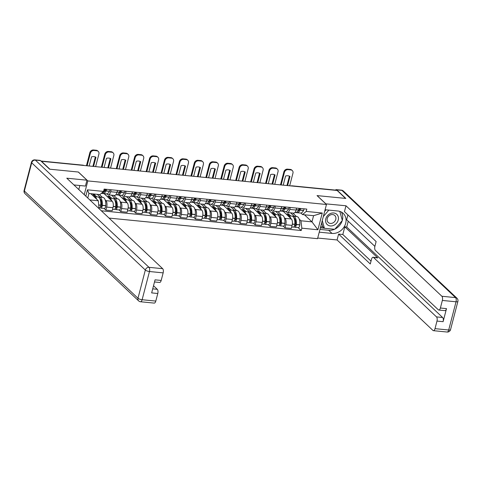 <?xml version="1.0" encoding="UTF-8"?>
<svg xmlns="http://www.w3.org/2000/svg" width="482" height="482" viewBox="0 0 482 482"><rect width="100%" height="100%" fill="white"/><g stroke="black" fill="none" stroke-linecap="round" stroke-linejoin="round"><path stroke-width="0.72" d="M109.046 218.081L317.548 238.674L326.459 204.488L87.826 180.919L78.403 172.032L49.893 169.212L41.482 161.283L337.141 190.48L345.552 198.415L317.036 195.596L326.459 204.488M292.327 186.058L292.231 185.962A2.157 0.976 95.6 0 0 291.923 185.811L335.267 190.089A2.157 0.976 95.6 0 1 335.574 190.239L292.231 185.962A2.157 1.814 133.3 0 0 291.664 185.992M105.209 199.994L105.913 200.663A4.959 2.241 95.6 0 1 106.661 207.079L105.871 210.122L112.186 210.742L112.975 207.706A4.959 2.241 -84.4 0 0 112.228 201.283L104.148 193.662M99.425 194.535L102.437 197.379M108.233 194.83L114.547 195.451A4.959 2.241 -84.4 0 0 116.975 192.354L110.661 191.728A4.959 2.241 95.6 0 1 108.233 194.83A4.959 2.241 95.6 0 1 107.522 194.481L106.877 193.872M110.661 191.728L111.173 189.769M104.1 208.447L105.871 210.122M116.975 192.354L117.488 190.39M120.132 201.47L120.837 202.133A4.959 2.241 95.6 0 1 121.591 208.555L120.795 211.592L127.109 212.219L127.905 209.176A4.959 2.241 -84.4 0 0 127.158 202.759L119.078 195.138M113.668 195.367L117.361 198.849M126.097 191.24L125.585 193.204A4.959 2.241 95.6 0 1 123.157 196.301A4.959 2.241 95.6 0 1 122.452 195.957L121.801 195.343M119.024 209.923L120.795 211.592M123.157 196.301L129.471 196.927A4.959 2.241 -84.4 0 0 131.899 193.83L132.411 191.866M135.062 202.946L135.767 203.609A4.959 2.241 95.6 0 1 136.514 210.025L135.725 213.068L142.039 213.695L142.829 210.652A4.959 2.241 -84.4 0 0 142.082 204.235L134.002 196.608M128.592 196.843L132.285 200.325M141.027 192.716L140.515 194.68A4.959 2.241 95.6 0 1 138.081 197.777A4.959 2.241 95.6 0 1 137.376 197.427L136.725 196.819M133.948 211.393L135.725 213.068M138.081 197.777L144.401 198.403A4.959 2.241 -84.4 0 0 146.829 195.3L147.341 193.342M149.986 204.416L150.691 205.085A4.959 2.241 95.6 0 1 151.444 211.502L150.649 214.544L156.963 215.165L157.759 212.128A4.959 2.241 -84.4 0 0 157.005 205.706L148.932 198.084M143.522 198.313L147.215 201.801M155.951 194.192L155.439 196.15A4.959 2.241 95.6 0 1 153.011 199.253A4.959 2.241 95.6 0 1 152.3 198.903L151.655 198.295M148.878 212.869L150.649 214.544M153.011 199.253L159.325 199.873A4.959 2.241 -84.4 0 0 161.753 196.777L162.265 194.812M164.916 205.892L165.621 206.555A4.959 2.241 95.6 0 1 166.368 212.978L165.579 216.014L171.893 216.641L172.683 213.598A4.959 2.241 -84.4 0 0 171.935 207.182L163.856 199.56M158.445 199.789L162.139 203.271M170.875 195.662L170.369 197.626A4.959 2.241 95.6 0 1 167.935 200.729A4.959 2.241 95.6 0 1 167.23 200.379L166.579 199.765M163.802 214.345L165.579 216.014M167.935 200.729L174.249 201.349A4.959 2.241 -84.4 0 0 176.683 198.253L177.195 196.288M179.84 207.368L180.545 208.031A4.959 2.241 95.6 0 1 181.292 214.448L180.503 217.49L186.817 218.117L187.612 215.074A4.959 2.241 -84.4 0 0 186.859 208.658L178.78 201.03M173.375 201.265L177.069 204.748M185.805 197.138L185.293 199.102A4.959 2.241 95.6 0 1 182.865 202.199A4.959 2.241 95.6 0 1 182.154 201.85L181.509 201.241M178.732 215.816L180.503 217.49M182.865 202.199L189.179 202.826A4.959 2.241 -84.4 0 0 191.607 199.723L192.119 197.765M194.764 208.839L195.475 209.507A4.959 2.241 95.6 0 1 196.222 215.924L195.427 218.967L201.747 219.587L202.536 216.551A4.959 2.241 -84.4 0 0 201.789 210.128L193.71 202.506M188.299 202.735L191.993 206.224M200.729 198.614L200.217 200.572A4.959 2.241 95.6 0 1 197.789 203.675A4.959 2.241 95.6 0 1 197.084 203.326L196.433 202.717M193.656 217.292L195.427 218.967M197.789 203.675L204.103 204.296A4.959 2.241 -84.4 0 0 206.537 201.199L207.043 199.235M209.694 210.315L210.399 210.977A4.959 2.241 95.6 0 1 211.146 217.4L210.357 220.437L216.671 221.063L217.46 218.021A4.959 2.241 -84.4 0 0 216.713 211.604L208.634 203.982M203.223 204.211L206.917 207.7M215.659 200.09L215.147 202.048A4.959 2.241 95.6 0 1 212.713 205.151A4.959 2.241 95.6 0 1 212.008 204.802L211.363 204.187M208.585 218.768L210.357 220.437M212.713 205.151L219.033 205.772A4.959 2.241 -84.4 0 0 221.461 202.675L221.973 200.711M224.618 211.791L225.323 212.454A4.959 2.241 95.6 0 1 226.076 218.87L225.281 221.913L231.595 222.539L232.39 219.497A4.959 2.241 -84.4 0 0 231.643 213.08L223.564 205.453M218.153 205.687L221.847 209.17M230.583 201.56L230.071 203.525A4.959 2.241 95.6 0 1 227.643 206.621A4.959 2.241 95.6 0 1 226.938 206.272L226.287 205.663M223.509 220.238L225.281 221.913M227.643 206.621L233.957 207.248A4.959 2.241 -84.4 0 0 236.385 204.145L236.897 202.187M239.548 213.261L240.253 213.93A4.959 2.241 95.6 0 1 241 220.346L240.211 223.389L246.525 224.01L247.314 220.973A4.959 2.241 -84.4 0 0 246.567 214.55L238.488 206.929M233.077 207.158L236.77 210.646M245.513 203.036L245.001 204.995A4.959 2.241 95.6 0 1 242.567 208.097A4.959 2.241 95.6 0 1 241.862 207.748L241.211 207.14M238.433 221.714L240.211 223.389M242.567 208.097L248.881 208.718A4.959 2.241 -84.4 0 0 251.315 205.621L251.827 203.657M254.472 214.737L255.177 215.4A4.959 2.241 95.6 0 1 255.924 221.822L255.135 224.859L261.449 225.486L262.244 222.443A4.959 2.241 -84.4 0 0 261.491 216.026L253.418 208.405M248.007 208.634L251.7 212.122M260.437 204.513L259.925 206.471A4.959 2.241 95.6 0 1 257.496 209.574A4.959 2.241 95.6 0 1 256.786 209.224L256.141 208.61M253.363 223.19L255.135 224.859M257.496 209.574L263.811 210.194A4.959 2.241 -84.4 0 0 266.239 207.097L266.751 205.133M269.402 216.213L270.107 216.876A4.959 2.241 95.6 0 1 270.854 223.299L270.059 226.335L276.379 226.962L277.168 223.919A4.959 2.241 -84.4 0 0 276.421 217.503L268.341 209.875M262.931 210.11L266.624 213.592M275.361 205.983L274.854 207.947A4.959 2.241 95.6 0 1 272.42 211.044A4.959 2.241 95.6 0 1 271.715 210.694L271.065 210.086M268.287 224.66L270.059 226.335M272.42 211.044L278.735 211.67A4.959 2.241 -84.4 0 0 281.169 208.567L281.675 206.609M284.326 217.683L285.031 218.352A4.959 2.241 95.6 0 1 285.778 224.769L284.989 227.811L291.303 228.432L292.092 225.395A4.959 2.241 -84.4 0 0 291.345 218.973L283.265 211.351M277.855 211.58L281.554 215.068M290.291 207.459L289.778 209.417A4.959 2.241 95.6 0 1 287.35 212.52A4.959 2.241 95.6 0 1 286.639 212.17L285.995 211.562M283.217 226.136L284.989 227.811M287.35 212.52L293.665 213.14A4.959 2.241 -84.4 0 0 296.093 210.044L296.605 208.079M89.803 199.928L98.316 200.765L90.815 193.686M85.814 196.162L87.465 189.83L103.54 191.414L99.925 194.589L88.923 193.499L87.754 197.988M304.473 214.791L311.974 221.871L313.583 215.689L302.582 214.604L306.197 211.429L306.805 209.092L104.148 189.077L103.54 191.414M306.197 211.429L322.271 213.02L317.909 229.763L301.834 228.179L300.973 220.78L311.974 221.871L317.909 229.763M101.298 210.773L301.226 230.523L301.834 228.179M98.316 200.765L99.051 208.652M99.178 208.164L98.455 208.091M84.242 194.674L87.826 180.919M292.785 213.056L296.478 216.545M299.25 219.159L300.973 220.78M302.582 214.604L300.919 213.032M298.141 227.612L301.226 230.523M87.465 189.83L88.923 193.499M313.583 215.689L322.271 213.02M105.871 189.245A1.319 0.596 95.6 0 1 105.666 189.914L105.612 190.029A6.79 3.067 95.6 0 1 103.702 192.065M102.184 193.288A8.188 3.699 -84.4 0 0 102.931 193.541A8.188 3.699 -84.4 0 0 105.998 190.986L106.058 190.872A2.723 1.229 -84.4 0 0 106.504 189.305M102.931 193.541L106.42 193.885A8.188 3.699 -84.4 0 0 109.492 191.33L109.547 191.215A2.723 1.229 -84.4 0 0 109.998 189.655M104.974 189.155A2.723 1.229 95.6 0 1 104.522 190.721L104.467 190.83A8.188 3.699 95.6 0 1 101.401 193.39L101.304 193.378M96.731 199.271A8.188 3.699 -84.4 0 0 94.352 196.578L97.84 196.927A8.188 3.699 95.6 0 1 100.744 205.121L100.732 205.272A2.723 1.229 95.6 0 1 99.232 207.965L99.153 207.959M94.352 196.578A8.188 3.699 -84.4 0 0 93.894 196.596M99.979 207.549L100.377 207.929A2.723 1.229 -84.4 0 0 100.762 208.116A2.723 1.229 -84.4 0 0 102.262 205.422L102.274 205.272A8.188 3.699 -84.4 0 0 99.37 197.078A8.188 3.699 -84.4 0 0 98.587 197.18M100.762 208.116L104.257 208.465A2.723 1.229 -84.4 0 0 105.757 205.772L105.769 205.615A8.188 3.699 -84.4 0 0 102.865 197.421L99.37 197.078M96.761 196.819L94.605 194.782L93.074 194.632L95.231 196.668M100.256 197.162L97.244 194.324M99.84 198.668A6.79 3.067 95.6 0 1 101.642 205.266L101.63 205.416A1.319 0.596 95.6 0 1 100.901 206.724A1.319 0.596 95.6 0 1 100.714 206.633L100.515 206.447M101.684 204.591L100.804 203.766M100.678 199.536L100.178 199.488M104.931 191.101A6.79 3.067 95.6 0 1 104.648 190.45M95.629 166.627L98.906 154.041A3.235 2.723 133.3 0 0 98.256 151.408A3.235 2.723 133.3 0 0 96.816 150.77L94.038 150.492A3.235 2.723 133.3 0 0 90.387 153.198L89.839 152.68L86.447 165.724M87.109 165.79L90.387 153.198M94.333 195.819L94.605 194.782M92.906 166.362L95.346 156.975M89.839 152.68A3.235 2.723 -46.7 0 1 93.49 149.974L94.038 150.492M96.816 150.77L96.267 150.251L93.49 149.974M96.267 150.251A3.235 2.723 -46.7 0 1 97.707 150.89L98.256 151.408M89.17 165.989L91.556 156.837A6.682 5.627 133.3 0 1 95.954 157.271L93.568 166.423M73.921 184.937L85.435 186.07L86.971 180.19L66.781 178.195L162.669 268.685A3.235 1.458 95.6 0 1 163.157 272.872L161.181 280.446A3.235 1.458 95.6 0 1 159.596 282.464L154.505 281.964M78.795 189.54L79.843 185.522M40.524 160.614L35.355 160.102A3.235 1.458 -84.4 0 0 34.897 159.879L40.06 160.386A3.235 1.458 95.6 0 1 40.524 160.614L49.604 169.188L78.307 172.02L86.971 180.19M152.71 288.863L157.295 289.314A3.235 1.458 95.6 0 1 157.783 293.502L155.807 301.075A3.235 1.458 95.6 0 1 154.222 303.1L140.539 301.75A3.235 1.458 -84.4 0 0 142.124 299.726L155.807 301.075M161.181 280.446L155.059 279.837L151.655 292.899L157.783 293.502M157.295 289.314L153.517 285.754M325.772 203.844L345.98 205.772L441.867 296.255L455.55 297.611L341.919 190.384L336.755 189.872L345.835 198.439L317.132 195.608L325.79 203.778M325.085 209.742L337.846 211.002A12.122 10.212 133.3 0 1 343.244 213.399A12.122 10.212 133.3 0 1 344.413 226.426A12.122 10.212 133.3 0 1 332.002 233.427L319.247 232.167M317.716 238.048L337.075 239.964L338.605 234.083L370.284 263.979L371.508 259.292A3.235 1.458 -84.4 0 1 373.092 257.268A3.235 1.458 -84.4 0 1 373.556 257.496L436.493 316.891L442.615 317.493A3.235 1.458 95.6 0 1 443.103 321.681L446.507 308.625A3.235 1.458 95.6 0 1 444.922 310.643L438.801 310.04A3.235 1.458 -84.4 0 0 440.385 308.016L442.356 300.443A3.235 1.458 -84.4 0 0 441.867 296.255M348.233 221.232L346.727 227.01L344.817 226.823L342.816 234.499L338.605 234.083M347.914 214.924L346.66 219.744L374.876 246.368M438.801 310.04A3.235 1.458 -84.4 0 1 438.337 309.812L375.4 250.423A3.235 1.458 -84.4 0 1 374.912 246.236L376.129 241.548L344.449 211.652L345.98 205.772M337.075 239.964L432.963 330.447A3.235 1.458 -84.4 0 0 433.42 330.676A3.235 1.458 -84.4 0 0 435.011 328.652L436.981 321.078A3.235 1.458 -84.4 0 0 436.493 316.891M336.755 189.872A3.235 1.458 -84.4 0 0 336.291 189.643A3.235 1.458 -84.4 0 0 335.412 190.131M344.817 226.823L377.761 257.912L373.556 257.496M346.727 227.01L442.615 317.493M342.816 234.499L371.032 261.123M373.092 257.268L377.304 257.683A3.235 1.458 95.6 0 1 377.761 257.912M319.964 229.42L328.67 230.282A12.122 10.212 133.3 0 0 334.526 229.269M334.93 229.083A12.122 10.212 133.3 0 0 342.208 220.642M342.298 220.328A12.122 10.212 133.3 0 0 341.364 212.05M320.379 227.823L324.356 228.221M342.238 220.105L339.822 211.405M320.651 226.781L323.091 227.022M325.79 218.852A7.007 5.898 133.3 0 0 330.321 225.944A7.007 5.898 133.3 0 0 338.231 220.081A7.007 5.898 133.3 0 0 333.701 212.984A7.007 5.898 133.3 0 0 325.79 218.852M327.254 218.575A4.796 4.037 133.3 0 0 328.218 222.479A4.796 4.037 133.3 0 0 332.526 223.094A4.796 4.037 133.3 0 0 335.767 219.412A4.796 4.037 133.3 0 0 334.803 215.502A4.796 4.037 133.3 0 0 330.495 214.894A4.796 4.037 133.3 0 0 327.254 218.575M339.81 211.399L342.341 220.485L334.749 229.293L324.416 228.275L322.729 226.679L321.669 222.871M324.639 211.453L326.037 209.833M324.416 228.275L322.271 220.557M323.314 216.551L328.863 210.116M120.801 190.721A1.319 0.596 95.6 0 1 120.596 191.39L120.536 191.499A6.79 3.067 95.6 0 1 118.626 193.541M117.108 194.764A8.188 3.699 -84.4 0 0 117.855 195.017A8.188 3.699 -84.4 0 0 120.928 192.457L120.982 192.348A2.723 1.229 -84.4 0 0 121.434 190.782M117.855 195.017L121.35 195.361A8.188 3.699 -84.4 0 0 124.416 192.8L124.477 192.692A2.723 1.229 -84.4 0 0 124.928 191.125M119.904 190.631A2.723 1.229 95.6 0 1 119.452 192.191L119.391 192.306A8.188 3.699 95.6 0 1 116.325 194.867L115.807 194.812M111.661 200.747A8.188 3.699 -84.4 0 0 109.275 198.054L112.77 198.397A8.188 3.699 95.6 0 1 115.674 206.591L115.662 206.748A2.723 1.229 95.6 0 1 114.162 209.441L112.565 209.284M109.275 198.054A8.188 3.699 -84.4 0 0 108.824 198.072M114.903 209.025L115.3 209.399A2.723 1.229 -84.4 0 0 115.692 209.592A2.723 1.229 -84.4 0 0 117.192 206.898L117.204 206.742A8.188 3.699 -84.4 0 0 114.3 198.548A8.188 3.699 -84.4 0 0 113.517 198.65M115.692 209.592L119.187 209.935A2.723 1.229 -84.4 0 0 120.681 207.242L120.699 207.091A8.188 3.699 -84.4 0 0 117.789 198.897L114.3 198.548M111.691 198.295L109.528 196.252L107.998 196.102L110.161 198.138M115.18 198.638L111.487 195.15M114.764 200.144A6.79 3.067 95.6 0 1 116.572 206.736L116.554 206.892A1.319 0.596 95.6 0 1 115.831 208.2A1.319 0.596 95.6 0 1 115.638 208.103L115.445 207.917M116.608 206.067L115.728 205.242M115.602 201.012L115.108 200.958M119.861 192.577A6.79 3.067 95.6 0 1 119.572 191.92M110.553 168.104L113.83 155.517A3.235 2.723 133.3 0 0 113.18 152.878A3.235 2.723 133.3 0 0 111.74 152.24L108.968 151.969A3.235 2.723 133.3 0 0 105.317 154.674L104.769 154.156L101.371 167.194M102.039 167.26L105.317 154.674M109.263 197.295L109.528 196.252M107.829 167.832L110.276 158.445M104.769 154.156A3.235 2.723 -46.7 0 1 108.414 151.45L108.968 151.969M111.74 152.24L111.191 151.722L108.414 151.45M111.191 151.722A3.235 2.723 -46.7 0 1 112.631 152.36L113.18 152.878M104.094 167.465L106.48 158.307A6.682 5.627 133.3 0 1 110.878 158.741L108.498 167.899M135.725 192.191A1.319 0.596 95.6 0 1 135.52 192.86L135.466 192.975A6.79 3.067 95.6 0 1 133.55 195.017M132.032 196.234A8.188 3.699 -84.4 0 0 132.779 196.487A8.188 3.699 -84.4 0 0 135.852 193.933L135.906 193.818A2.723 1.229 -84.4 0 0 136.358 192.258M132.779 196.487L136.273 196.837A8.188 3.699 -84.4 0 0 139.346 194.276L139.4 194.168A2.723 1.229 -84.4 0 0 139.852 192.601M134.827 192.107A2.723 1.229 95.6 0 1 134.376 193.668L134.321 193.782A8.188 3.699 95.6 0 1 131.249 196.337L130.73 196.288M126.585 202.223A8.188 3.699 -84.4 0 0 124.199 199.53L127.694 199.873A8.188 3.699 95.6 0 1 130.598 208.067L130.586 208.224A2.723 1.229 95.6 0 1 129.086 210.917L127.495 210.755M124.199 199.53A8.188 3.699 -84.4 0 0 123.747 199.542M129.833 210.501L130.23 210.875A2.723 1.229 -84.4 0 0 130.616 211.068A2.723 1.229 -84.4 0 0 132.116 208.375L132.128 208.218A8.188 3.699 -84.4 0 0 129.224 200.024A8.188 3.699 -84.4 0 0 128.441 200.126M130.616 211.068L134.11 211.411A2.723 1.229 -84.4 0 0 135.611 208.718L135.623 208.561A8.188 3.699 -84.4 0 0 132.719 200.367L129.224 200.024M126.615 199.765L124.458 197.728L122.928 197.578L125.085 199.614M130.11 200.108L126.417 196.626M129.694 201.621A6.79 3.067 95.6 0 1 131.496 208.212L131.484 208.363A1.319 0.596 95.6 0 1 130.755 209.67A1.319 0.596 95.6 0 1 130.568 209.58L130.369 209.393M131.532 207.543L130.658 206.712M130.532 202.482L130.032 202.434M134.785 194.053A6.79 3.067 95.6 0 1 134.502 193.396M125.477 169.58L128.76 156.987A3.235 2.723 133.3 0 0 128.11 154.354A3.235 2.723 133.3 0 0 126.67 153.716L123.892 153.445A3.235 2.723 133.3 0 0 120.241 156.15L119.693 155.632L116.295 168.67M116.963 168.736L120.241 156.15M124.187 198.765L124.458 197.728M122.753 169.309L125.2 159.922M119.693 155.632A3.235 2.723 -46.7 0 1 123.344 152.921L123.892 153.445M126.67 153.716L126.115 153.198L123.344 152.921M126.115 153.198A3.235 2.723 -46.7 0 1 127.555 153.836L128.11 154.354M119.024 168.941L121.404 159.783A6.682 5.627 133.3 0 1 125.808 160.217L123.422 169.375M150.655 193.668A1.319 0.596 95.6 0 1 150.45 194.336L150.39 194.451A6.79 3.067 95.6 0 1 148.48 196.487M146.962 197.71A8.188 3.699 -84.4 0 0 147.709 197.963A8.188 3.699 -84.4 0 0 150.776 195.409L150.836 195.294A2.723 1.229 -84.4 0 0 151.288 193.728M147.709 197.963L151.203 198.307A8.188 3.699 -84.4 0 0 154.27 195.752L154.324 195.638A2.723 1.229 -84.4 0 0 154.776 194.077M149.757 193.577A2.723 1.229 95.6 0 1 149.306 195.144L149.245 195.252A8.188 3.699 95.6 0 1 146.179 197.813L145.66 197.759M141.509 203.693A8.188 3.699 -84.4 0 0 139.129 201L142.618 201.349A8.188 3.699 95.6 0 1 145.528 209.543L145.516 209.694A2.723 1.229 95.6 0 1 144.016 212.387L142.419 212.231M139.129 201A8.188 3.699 -84.4 0 0 138.677 201.018M144.757 211.972L145.154 212.351A2.723 1.229 -84.4 0 0 145.546 212.538A2.723 1.229 -84.4 0 0 147.046 209.845L147.058 209.694A8.188 3.699 -84.4 0 0 144.154 201.5A8.188 3.699 -84.4 0 0 143.371 201.603M145.546 212.538L149.034 212.887A2.723 1.229 -84.4 0 0 150.535 210.194L150.547 210.038A8.188 3.699 -84.4 0 0 147.643 201.844L144.154 201.5M141.539 201.241L139.382 199.205L137.852 199.054L140.009 201.09M145.034 201.584L141.34 198.102M144.618 203.097A6.79 3.067 95.6 0 1 146.42 209.688L146.407 209.839A1.319 0.596 95.6 0 1 145.685 211.146A1.319 0.596 95.6 0 1 145.492 211.056L145.299 210.869M146.462 209.013L145.582 208.188M145.456 203.958L144.962 203.91M149.715 195.523A6.79 3.067 95.6 0 1 149.426 194.873M140.407 171.05L143.684 158.464A3.235 2.723 133.3 0 0 143.034 155.831A3.235 2.723 133.3 0 0 141.594 155.192L138.816 154.915A3.235 2.723 133.3 0 0 135.171 157.62L134.623 157.102L131.225 170.146M131.893 170.212L135.171 157.62M139.111 200.241L139.382 199.205M137.683 170.785L140.129 161.398M134.623 157.102A3.235 2.723 -46.7 0 1 138.268 154.397L138.816 154.915M141.594 155.192L141.045 154.674L138.268 154.397M141.045 154.674A3.235 2.723 -46.7 0 1 142.485 155.312L143.034 155.831M133.948 170.411L136.334 161.259A6.682 5.627 133.3 0 1 140.732 161.693L138.346 170.851M165.579 195.144A1.319 0.596 95.6 0 1 165.374 195.812L165.32 195.921A6.79 3.067 95.6 0 1 163.404 197.963M161.886 199.187A8.188 3.699 -84.4 0 0 162.633 199.44A8.188 3.699 -84.4 0 0 165.706 196.879L165.76 196.77A2.723 1.229 -84.4 0 0 166.212 195.204M162.633 199.44L166.127 199.783A8.188 3.699 -84.4 0 0 169.194 197.222L169.254 197.114A2.723 1.229 -84.4 0 0 169.706 195.547M164.681 195.053A2.723 1.229 95.6 0 1 164.229 196.62L164.175 196.728A8.188 3.699 95.6 0 1 161.102 199.289L160.584 199.235M156.439 205.169A8.188 3.699 -84.4 0 0 154.053 202.476L157.548 202.82A8.188 3.699 95.6 0 1 160.452 211.014L160.44 211.17A2.723 1.229 95.6 0 1 158.94 213.863L157.343 213.707M154.053 202.476A8.188 3.699 -84.4 0 0 153.601 202.494M159.687 213.448L160.084 213.821A2.723 1.229 -84.4 0 0 160.47 214.014A2.723 1.229 -84.4 0 0 161.97 211.321L161.982 211.17A8.188 3.699 -84.4 0 0 159.078 202.97A8.188 3.699 -84.4 0 0 158.295 203.073M160.47 214.014L163.964 214.357A2.723 1.229 -84.4 0 0 165.465 211.664L165.477 211.514A8.188 3.699 -84.4 0 0 162.573 203.32L159.078 202.97M156.469 202.717L154.312 200.681L152.782 200.524L154.939 202.561M159.964 203.061L156.264 199.572M159.548 204.567A6.79 3.067 95.6 0 1 161.35 211.158L161.337 211.315A1.319 0.596 95.6 0 1 160.608 212.622A1.319 0.596 95.6 0 1 160.422 212.526L160.223 212.339M161.386 210.489L160.512 209.664M160.386 205.434L159.885 205.38M164.639 196.999A6.79 3.067 95.6 0 1 164.356 196.343M155.331 172.526L158.614 159.94A3.235 2.723 133.3 0 0 157.957 157.301A3.235 2.723 133.3 0 0 156.517 156.662L153.746 156.391A3.235 2.723 133.3 0 0 150.095 159.096L149.547 158.578L146.148 171.616M146.817 171.682L150.095 159.096M154.041 201.717L154.312 200.681M152.607 172.255L155.053 162.868M149.547 158.578A3.235 2.723 -46.7 0 1 153.198 155.873L153.746 156.391M156.517 156.662L155.969 156.144L153.198 155.873M155.969 156.144A3.235 2.723 -46.7 0 1 157.409 156.783L157.957 157.301M148.872 171.887L151.258 162.729A6.682 5.627 133.3 0 1 155.662 163.163L153.276 172.321M180.509 196.614A1.319 0.596 95.6 0 1 180.298 197.283L180.244 197.397A6.79 3.067 95.6 0 1 178.334 199.44M176.816 200.657A8.188 3.699 -84.4 0 0 177.563 200.91A8.188 3.699 -84.4 0 0 180.63 198.355L180.69 198.241A2.723 1.229 -84.4 0 0 181.142 196.68M177.563 200.91L181.051 201.259A8.188 3.699 -84.4 0 0 184.124 198.698L184.178 198.59A2.723 1.229 -84.4 0 0 184.63 197.024M179.605 196.529A2.723 1.229 95.6 0 1 179.159 198.09L179.099 198.204A8.188 3.699 95.6 0 1 176.032 200.759L175.514 200.711M171.363 206.645A8.188 3.699 -84.4 0 0 168.983 203.952L172.472 204.296A8.188 3.699 95.6 0 1 175.376 212.49L175.364 212.646A2.723 1.229 95.6 0 1 173.863 215.34L172.273 215.183M168.983 203.952A8.188 3.699 -84.4 0 0 168.525 203.964M174.611 214.924L175.008 215.297A2.723 1.229 -84.4 0 0 175.4 215.49A2.723 1.229 -84.4 0 0 176.894 212.797L176.912 212.64A8.188 3.699 -84.4 0 0 174.002 204.446A8.188 3.699 -84.4 0 0 173.219 204.549M175.4 215.49L178.888 215.834A2.723 1.229 -84.4 0 0 180.388 213.14L180.401 212.984A8.188 3.699 -84.4 0 0 177.497 204.79L174.002 204.446M171.393 204.187L169.236 202.151L167.706 202L169.863 204.037M174.888 204.531L171.194 201.048M174.472 206.043A6.79 3.067 95.6 0 1 176.273 212.634L176.261 212.785A1.319 0.596 95.6 0 1 175.532 214.092A1.319 0.596 95.6 0 1 175.346 214.002L175.147 213.815M176.316 211.966L175.436 211.134M175.309 206.905L174.815 206.856M179.563 198.476A6.79 3.067 95.6 0 1 179.28 197.819M170.26 174.002L173.538 161.41A3.235 2.723 133.3 0 0 172.887 158.777A3.235 2.723 133.3 0 0 171.447 158.138L168.67 157.867A3.235 2.723 133.3 0 0 165.025 160.572L164.47 160.054L161.078 173.092M161.741 173.159L165.025 160.572M168.965 203.193L169.236 202.151M167.537 173.731L169.977 164.344M164.47 160.054A3.235 2.723 -46.7 0 1 168.122 157.349L168.67 157.867M171.447 158.138L170.899 157.62L168.122 157.349M170.899 157.62A3.235 2.723 -46.7 0 1 172.339 158.259L172.887 158.777M163.802 173.363L166.188 164.205A6.682 5.627 133.3 0 1 170.586 164.639L168.2 173.797M195.433 198.09A1.319 0.596 95.6 0 1 195.228 198.759L195.168 198.873A6.79 3.067 95.6 0 1 193.258 200.91M191.74 202.133A8.188 3.699 -84.4 0 0 192.487 202.386A8.188 3.699 -84.4 0 0 195.559 199.831L195.614 199.717A2.723 1.229 -84.4 0 0 196.066 198.15M192.487 202.386L195.981 202.729A8.188 3.699 -84.4 0 0 199.048 200.175L199.108 200.06A2.723 1.229 -84.4 0 0 199.56 198.5M194.535 198A2.723 1.229 95.6 0 1 194.083 199.566L194.029 199.675A8.188 3.699 95.6 0 1 190.956 202.235L190.438 202.181M186.293 208.116A8.188 3.699 -84.4 0 0 183.907 205.422L187.402 205.772A8.188 3.699 95.6 0 1 190.306 213.966L190.294 214.116A2.723 1.229 95.6 0 1 188.793 216.81L187.197 216.653M183.907 205.422A8.188 3.699 -84.4 0 0 183.455 205.44M189.54 216.394L189.938 216.773A2.723 1.229 -84.4 0 0 190.324 216.96A2.723 1.229 -84.4 0 0 191.824 214.267L191.836 214.116A8.188 3.699 -84.4 0 0 188.932 205.922A8.188 3.699 -84.4 0 0 188.149 206.025M190.324 216.96L193.818 217.31A2.723 1.229 -84.4 0 0 195.318 214.617L195.331 214.46A8.188 3.699 -84.4 0 0 192.42 206.266L188.932 205.922M186.323 205.663L184.166 203.627L182.63 203.476L184.793 205.513M189.812 206.007L186.118 202.524M189.396 207.519A6.79 3.067 95.6 0 1 191.203 214.11L191.191 214.261A1.319 0.596 95.6 0 1 190.462 215.568A1.319 0.596 95.6 0 1 190.276 215.478L190.077 215.291M191.24 213.436L190.366 212.61M190.233 208.381L189.739 208.332M194.493 199.952A6.79 3.067 95.6 0 1 194.21 199.295M185.184 175.472L188.462 162.886A3.235 2.723 133.3 0 0 187.811 160.253A3.235 2.723 133.3 0 0 186.371 159.614L183.6 159.337A3.235 2.723 133.3 0 0 179.949 162.042L179.4 161.524L176.002 174.568M176.671 174.635L179.949 162.042M183.895 204.663L184.166 203.627M182.461 175.207L184.907 165.82M179.4 161.524A3.235 2.723 -46.7 0 1 183.052 158.819L183.6 159.337M186.371 159.614L185.823 159.096L183.052 158.819M185.823 159.096A3.235 2.723 -46.7 0 1 187.263 159.735L187.811 160.253M178.726 174.833L181.112 165.681A6.682 5.627 133.3 0 1 185.516 166.115L183.13 175.273M210.357 199.566A1.319 0.596 95.6 0 1 210.152 200.235L210.098 200.343A6.79 3.067 95.6 0 1 208.188 202.386M206.664 203.609A8.188 3.699 -84.4 0 0 207.417 203.862A8.188 3.699 -84.4 0 0 210.483 201.301L210.544 201.193A2.723 1.229 -84.4 0 0 210.989 199.626M207.417 203.862L210.905 204.205A8.188 3.699 -84.4 0 0 213.978 201.651L214.032 201.536A2.723 1.229 -84.4 0 0 214.484 199.97M209.459 199.476A2.723 1.229 95.6 0 1 209.007 201.042L208.953 201.151A8.188 3.699 95.6 0 1 205.88 203.711L205.368 203.657M201.217 209.592A8.188 3.699 -84.4 0 0 198.831 206.898L202.326 207.242A8.188 3.699 95.6 0 1 205.23 215.436L205.218 215.593A2.723 1.229 95.6 0 1 203.717 218.286L202.127 218.129M198.831 206.898A8.188 3.699 -84.4 0 0 198.379 206.917M204.464 217.87L204.862 218.244A2.723 1.229 -84.4 0 0 205.248 218.436A2.723 1.229 -84.4 0 0 206.748 215.743L206.76 215.593A8.188 3.699 -84.4 0 0 203.856 207.393A8.188 3.699 -84.4 0 0 203.073 207.495M205.248 218.436L208.742 218.78A2.723 1.229 -84.4 0 0 210.242 216.087L210.254 215.936A8.188 3.699 -84.4 0 0 207.35 207.742L203.856 207.393M201.247 207.14L199.09 205.103L197.56 204.946L199.717 206.983M204.742 207.483L201.048 203.994M204.326 208.989A6.79 3.067 95.6 0 1 206.127 215.581L206.115 215.737A1.319 0.596 95.6 0 1 205.386 217.045A1.319 0.596 95.6 0 1 205.199 216.948L205.001 216.767M206.169 214.912L205.29 214.086M205.163 209.857L204.663 209.803M209.417 201.422A6.79 3.067 95.6 0 1 209.134 200.765M200.114 176.948L203.392 164.362A3.235 2.723 133.3 0 0 202.741 161.723A3.235 2.723 133.3 0 0 201.301 161.084L198.524 160.813A3.235 2.723 133.3 0 0 194.873 163.518L194.324 163L190.926 176.038M191.595 176.105L194.873 163.518M198.819 206.139L199.09 205.103M197.385 176.677L199.831 167.29M194.324 163A3.235 2.723 -46.7 0 1 197.975 160.295L198.524 160.813M201.301 161.084L200.747 160.566L197.975 160.295M200.747 160.566A3.235 2.723 -46.7 0 1 202.187 161.205L202.741 161.723M193.656 176.31L196.035 167.152A6.682 5.627 133.3 0 1 200.44 167.591L198.054 176.743M225.287 201.036A1.319 0.596 95.6 0 1 225.082 201.711L225.022 201.819A6.79 3.067 95.6 0 1 223.112 203.862M221.593 205.079A8.188 3.699 -84.4 0 0 222.341 205.332A8.188 3.699 -84.4 0 0 225.407 202.777L225.468 202.663A2.723 1.229 -84.4 0 0 225.919 201.102M222.341 205.332L225.835 205.681A8.188 3.699 -84.4 0 0 228.902 203.121L228.962 203.012A2.723 1.229 -84.4 0 0 229.408 201.446M224.389 200.952A2.723 1.229 95.6 0 1 223.937 202.512L223.877 202.627A8.188 3.699 95.6 0 1 220.81 205.181L220.292 205.133M216.147 211.068A8.188 3.699 -84.4 0 0 213.761 208.375L217.255 208.718A8.188 3.699 95.6 0 1 220.16 216.912L220.147 217.069A2.723 1.229 95.6 0 1 218.647 219.762L217.051 219.605M213.761 208.375A8.188 3.699 -84.4 0 0 213.309 208.387M219.388 219.346L219.786 219.72A2.723 1.229 -84.4 0 0 220.178 219.913A2.723 1.229 -84.4 0 0 221.678 217.219L221.69 217.063A8.188 3.699 -84.4 0 0 218.786 208.869A8.188 3.699 -84.4 0 0 218.003 208.971M220.178 219.913L223.666 220.256A2.723 1.229 -84.4 0 0 225.166 217.563L225.178 217.406A8.188 3.699 -84.4 0 0 222.274 209.212L218.786 208.869M216.177 208.61L214.014 206.573L212.484 206.423L214.641 208.459M219.665 208.953L215.972 205.471M219.25 210.465A6.79 3.067 95.6 0 1 221.051 217.057L221.039 217.213A1.319 0.596 95.6 0 1 220.316 218.515A1.319 0.596 95.6 0 1 220.123 218.424L219.931 218.238M221.093 216.388L220.214 215.556M220.087 211.327L219.593 211.279M224.347 202.898A6.79 3.067 95.6 0 1 224.058 202.241M215.038 178.424L218.316 165.832A3.235 2.723 133.3 0 0 217.665 163.199A3.235 2.723 133.3 0 0 216.225 162.561L213.454 162.289A3.235 2.723 133.3 0 0 209.803 164.995L209.254 164.476L205.856 177.515M206.525 177.581L209.803 164.995M213.743 207.615L214.014 206.573M212.315 178.153L214.761 168.766M209.254 164.476A3.235 2.723 -46.7 0 1 212.899 161.771L213.454 162.289M216.225 162.561L215.677 162.042L212.899 161.771M215.677 162.042A3.235 2.723 -46.7 0 1 217.117 162.681L217.665 163.199M208.579 177.786L210.965 168.628A6.682 5.627 133.3 0 1 215.364 169.062L212.984 178.22M240.211 202.512A1.319 0.596 95.6 0 1 240.006 203.181L239.952 203.296A6.79 3.067 95.6 0 1 238.036 205.332M236.517 206.555A8.188 3.699 -84.4 0 0 237.265 206.808A8.188 3.699 -84.4 0 0 240.337 204.254L240.391 204.139A2.723 1.229 -84.4 0 0 240.843 202.573M237.265 206.808L240.759 207.152A8.188 3.699 -84.4 0 0 243.832 204.597L243.886 204.482A2.723 1.229 -84.4 0 0 244.338 202.922M239.313 202.422A2.723 1.229 95.6 0 1 238.861 203.988L238.807 204.103A8.188 3.699 95.6 0 1 235.734 206.657L235.216 206.603M231.071 212.538A8.188 3.699 -84.4 0 0 228.685 209.845L232.179 210.194A8.188 3.699 95.6 0 1 235.083 218.388L235.071 218.539A2.723 1.229 95.6 0 1 233.571 221.232L231.975 221.075M228.685 209.845A8.188 3.699 -84.4 0 0 228.233 209.863M234.318 220.816L234.716 221.196A2.723 1.229 -84.4 0 0 235.102 221.383A2.723 1.229 -84.4 0 0 236.602 218.689L236.614 218.539A8.188 3.699 -84.4 0 0 233.71 210.345A8.188 3.699 -84.4 0 0 232.927 210.447M235.102 221.383L238.596 221.732A2.723 1.229 -84.4 0 0 240.096 219.039L240.108 218.882A8.188 3.699 -84.4 0 0 237.204 210.688L233.71 210.345M231.101 210.086L228.944 208.049L227.414 207.899L229.571 209.935M234.595 210.429L230.902 206.947M234.18 211.941A6.79 3.067 95.6 0 1 235.981 218.533L235.969 218.683A1.319 0.596 95.6 0 1 235.24 219.991A1.319 0.596 95.6 0 1 235.053 219.9L234.855 219.714M236.017 217.858L235.144 217.033M235.017 212.803L234.517 212.755M239.271 204.374A6.79 3.067 95.6 0 1 238.988 203.717M229.962 179.894L233.246 167.308A3.235 2.723 133.3 0 0 232.589 164.675A3.235 2.723 133.3 0 0 231.149 164.037L228.378 163.76A3.235 2.723 133.3 0 0 224.726 166.465L224.178 165.947L220.78 178.991M221.449 179.057L224.726 166.465M228.673 209.086L228.944 208.049M227.239 179.629L229.685 170.242M224.178 165.947A3.235 2.723 -46.7 0 1 227.829 163.241L228.378 163.76M231.149 164.037L230.601 163.518L227.829 163.241M230.601 163.518A3.235 2.723 -46.7 0 1 232.041 164.157L232.589 164.675M223.503 179.256L225.889 170.104A6.682 5.627 133.3 0 1 230.294 170.538L227.908 179.696M255.141 203.988A1.319 0.596 95.6 0 1 254.93 204.657L254.876 204.766A6.79 3.067 95.6 0 1 252.966 206.808M251.447 208.031A8.188 3.699 -84.4 0 0 252.194 208.284A8.188 3.699 -84.4 0 0 255.261 205.724L255.321 205.615A2.723 1.229 -84.4 0 0 255.773 204.049M252.194 208.284L255.689 208.628A8.188 3.699 -84.4 0 0 258.756 206.073L258.81 205.959A2.723 1.229 -84.4 0 0 259.262 204.392M254.243 203.898A2.723 1.229 95.6 0 1 253.791 205.465L253.731 205.573A8.188 3.699 95.6 0 1 250.664 208.134L250.146 208.079M245.995 214.014A8.188 3.699 -84.4 0 0 243.615 211.321L247.103 211.664A8.188 3.699 95.6 0 1 250.013 219.858L249.995 220.015A2.723 1.229 95.6 0 1 248.501 222.708L246.905 222.551M243.615 211.321A8.188 3.699 -84.4 0 0 243.157 211.339M249.242 222.292L249.64 222.666A2.723 1.229 -84.4 0 0 250.031 222.859A2.723 1.229 -84.4 0 0 251.532 220.166L251.544 220.015A8.188 3.699 -84.4 0 0 248.64 211.815A8.188 3.699 -84.4 0 0 247.856 211.917M250.031 222.859L253.52 223.202A2.723 1.229 -84.4 0 0 255.02 220.509L255.032 220.358A8.188 3.699 -84.4 0 0 252.128 212.164L248.64 211.815M246.025 211.562L243.868 209.525L242.338 209.369L244.495 211.405M249.519 211.905L245.826 208.417M249.104 213.412A6.79 3.067 95.6 0 1 250.905 220.003L250.893 220.16A1.319 0.596 95.6 0 1 250.164 221.467A1.319 0.596 95.6 0 1 249.977 221.371L249.784 221.19M250.947 219.334L250.068 218.509M249.941 214.279L249.447 214.225M254.195 205.844A6.79 3.067 95.6 0 1 253.912 205.187M244.892 181.371L248.17 168.784A3.235 2.723 133.3 0 0 247.519 166.145A3.235 2.723 133.3 0 0 246.079 165.507L243.302 165.236A3.235 2.723 133.3 0 0 239.656 167.941L239.102 167.423L235.71 180.461M236.373 180.527L239.656 167.941M243.597 210.562L243.868 209.525M242.169 181.099L244.615 171.713M239.102 167.423A3.235 2.723 -46.7 0 1 242.753 164.717L243.302 165.236M246.079 165.507L245.531 164.989L242.753 164.717M245.531 164.989A3.235 2.723 -46.7 0 1 246.971 165.627L247.519 166.145M238.433 180.732L240.819 171.574A6.682 5.627 133.3 0 1 245.218 172.014L242.832 181.166M270.065 205.459A1.319 0.596 95.6 0 1 269.86 206.133L269.8 206.242A6.79 3.067 95.6 0 1 267.89 208.284M266.371 209.501A8.188 3.699 -84.4 0 0 267.118 209.754A8.188 3.699 -84.4 0 0 270.191 207.2L270.245 207.085A2.723 1.229 -84.4 0 0 270.697 205.525M267.118 209.754L270.613 210.104A8.188 3.699 -84.4 0 0 273.68 207.543L273.74 207.435A2.723 1.229 -84.4 0 0 274.192 205.868M269.167 205.374A2.723 1.229 95.6 0 1 268.715 206.935L268.661 207.049A8.188 3.699 95.6 0 1 265.588 209.604L265.07 209.556M260.925 215.49A8.188 3.699 -84.4 0 0 258.539 212.797L262.033 213.14A8.188 3.699 95.6 0 1 264.937 221.334L264.925 221.491A2.723 1.229 95.6 0 1 263.425 224.184L261.828 224.028M258.539 212.797A8.188 3.699 -84.4 0 0 258.087 212.809M264.172 223.768L264.57 224.142A2.723 1.229 -84.4 0 0 264.955 224.335A2.723 1.229 -84.4 0 0 266.456 221.642L266.468 221.485A8.188 3.699 -84.4 0 0 263.564 213.291A8.188 3.699 -84.4 0 0 262.78 213.393M264.955 224.335L268.45 224.678A2.723 1.229 -84.4 0 0 269.95 221.985L269.962 221.828A8.188 3.699 -84.4 0 0 267.058 213.634L263.564 213.291M260.955 213.032L258.798 210.995L257.268 210.845L259.424 212.881M264.443 213.375L260.75 209.893M264.034 214.888A6.79 3.067 95.6 0 1 265.835 221.479L265.823 221.636A1.319 0.596 95.6 0 1 265.094 222.937A1.319 0.596 95.6 0 1 264.907 222.847L264.708 222.66M265.871 220.81L264.998 219.979M264.871 215.749L264.371 215.701M269.125 207.32A6.79 3.067 95.6 0 1 268.842 206.664M259.816 182.847L263.094 170.254A3.235 2.723 133.3 0 0 262.443 167.622A3.235 2.723 133.3 0 0 261.003 166.983L258.232 166.712A3.235 2.723 133.3 0 0 254.58 169.417L254.032 168.899L250.634 181.937M251.303 182.003L254.58 169.417M258.527 212.038L258.798 210.995M257.093 182.576L259.539 173.189M254.032 168.899A3.235 2.723 -46.7 0 1 257.683 166.194L258.232 166.712M261.003 166.983L260.455 166.465L257.683 166.194M260.455 166.465A3.235 2.723 -46.7 0 1 261.895 167.103L262.443 167.622M253.357 182.208L255.743 173.05A6.682 5.627 133.3 0 1 260.147 173.484L257.762 182.642M284.995 206.935A1.319 0.596 95.6 0 1 284.784 207.603L284.729 207.718A6.79 3.067 95.6 0 1 282.82 209.754M281.301 210.977A8.188 3.699 -84.4 0 0 282.048 211.23A8.188 3.699 -84.4 0 0 285.115 208.676L285.175 208.561A2.723 1.229 -84.4 0 0 285.621 206.995M282.048 211.23L285.537 211.574A8.188 3.699 -84.4 0 0 288.61 209.019L288.664 208.905A2.723 1.229 -84.4 0 0 289.116 207.344M284.091 206.844A2.723 1.229 95.6 0 1 283.645 208.411L283.585 208.525A8.188 3.699 95.6 0 1 280.518 211.08L280 211.026M275.849 216.966A8.188 3.699 -84.4 0 0 273.469 214.267L276.957 214.617A8.188 3.699 95.6 0 1 279.861 222.811L279.849 222.961A2.723 1.229 95.6 0 1 278.349 225.654L276.758 225.498M273.469 214.267A8.188 3.699 -84.4 0 0 273.011 214.285M279.096 225.245L279.494 225.618A2.723 1.229 -84.4 0 0 279.879 225.805A2.723 1.229 -84.4 0 0 281.38 223.112L281.392 222.961A8.188 3.699 -84.4 0 0 278.488 214.767A8.188 3.699 -84.4 0 0 277.704 214.87M279.879 225.805L283.374 226.154A2.723 1.229 -84.4 0 0 284.874 223.461L284.886 223.305A8.188 3.699 -84.4 0 0 281.982 215.111L278.488 214.767M275.879 214.508L273.722 212.472L272.191 212.321L274.348 214.357M279.373 214.852L275.68 211.369M278.958 216.364A6.79 3.067 95.6 0 1 280.759 222.955L280.747 223.106A1.319 0.596 95.6 0 1 280.018 224.413A1.319 0.596 95.6 0 1 279.831 224.323L279.632 224.136M280.801 222.28L279.922 221.455M279.795 217.225L279.295 217.177M284.049 208.796A6.79 3.067 95.6 0 1 283.765 208.14M274.746 184.317L278.024 171.731A3.235 2.723 133.3 0 0 277.373 169.098A3.235 2.723 133.3 0 0 275.933 168.459L273.155 168.182A3.235 2.723 133.3 0 0 269.504 170.893L268.956 170.369L265.564 183.413M266.227 183.479L269.504 170.893M273.451 213.508L273.722 212.472M272.023 184.052L274.463 174.665M268.956 170.369A3.235 2.723 -46.7 0 1 272.607 167.664L273.155 168.182M275.933 168.459L275.385 167.941L272.607 167.664M275.385 167.941A3.235 2.723 -46.7 0 1 276.825 168.58L277.373 169.098M268.287 183.678L270.673 174.526A6.682 5.627 133.3 0 1 275.071 174.96L272.685 184.118M299.918 208.411A1.319 0.596 95.6 0 1 299.714 209.08L299.653 209.194A6.79 3.067 95.6 0 1 297.743 211.23M296.225 212.454A8.188 3.699 -84.4 0 0 296.972 212.707A8.188 3.699 -84.4 0 0 300.045 210.146L300.099 210.038A2.723 1.229 -84.4 0 0 300.551 208.471M296.972 212.707L300.467 213.05A8.188 3.699 -84.4 0 0 303.533 210.495L303.594 210.381A2.723 1.229 -84.4 0 0 304.046 208.814M299.021 208.32A2.723 1.229 95.6 0 1 298.569 209.887L298.509 209.995A8.188 3.699 95.6 0 1 295.442 212.556L294.924 212.502M290.779 218.436A8.188 3.699 -84.4 0 0 288.393 215.743L291.887 216.087A8.188 3.699 95.6 0 1 294.791 224.281L294.779 224.437A2.723 1.229 95.6 0 1 293.279 227.13L291.682 226.974M288.393 215.743A8.188 3.699 -84.4 0 0 287.941 215.761M294.026 226.715L294.418 227.088A2.723 1.229 -84.4 0 0 294.809 227.281A2.723 1.229 -84.4 0 0 296.31 224.588L296.322 224.437A8.188 3.699 -84.4 0 0 293.418 216.237A8.188 3.699 -84.4 0 0 292.634 216.34M294.809 227.281L298.304 227.625A2.723 1.229 -84.4 0 0 299.798 224.931L299.816 224.781A8.188 3.699 -84.4 0 0 296.906 216.587L293.418 216.237M290.809 215.984L288.646 213.948L287.115 213.791L289.278 215.828M294.297 216.328L290.604 212.839M293.881 217.834A6.79 3.067 95.6 0 1 295.689 224.425L295.677 224.582A1.319 0.596 95.6 0 1 294.948 225.889A1.319 0.596 95.6 0 1 294.755 225.793L294.562 225.612M295.725 223.756L294.845 222.931M294.719 218.701L294.225 218.653M298.979 210.266A6.79 3.067 95.6 0 1 298.695 209.61M289.67 185.793L292.948 173.207A3.235 2.723 133.3 0 0 292.297 170.568A3.235 2.723 133.3 0 0 290.857 169.929L288.085 169.658A3.235 2.723 133.3 0 0 284.434 172.363L283.886 171.845L280.488 184.883M281.157 184.949L284.434 172.363M288.381 214.984L288.646 213.948M286.947 185.522L289.393 176.135M283.886 171.845A3.235 2.723 -46.7 0 1 287.531 169.14L288.085 169.658M290.857 169.929L290.309 169.411L287.531 169.14M290.309 169.411A3.235 2.723 -46.7 0 1 291.749 170.05L292.297 170.568M283.211 185.154L285.597 175.996A6.682 5.627 133.3 0 1 290.001 176.436L287.615 185.588M291.345 218.973L285.031 218.352M276.421 217.503L270.107 216.876M261.491 216.026L255.177 215.4M246.567 214.55L240.253 213.93M231.643 213.08L225.323 212.454M216.713 211.604L210.399 210.977M201.789 210.128L195.475 209.507M186.859 208.658L180.545 208.031M171.935 207.182L165.621 206.555M157.005 205.706L150.691 205.085M142.082 204.235L135.767 203.609M127.158 202.759L120.837 202.133M112.228 201.283L105.913 200.663M281.169 208.567L274.854 207.947M266.239 207.097L259.925 206.471M251.315 205.621L245.001 204.995M236.385 204.145L230.071 203.525M221.461 202.675L215.147 202.048M206.537 201.199L200.217 200.572M191.607 199.723L185.293 199.102M176.683 198.253L170.369 197.626M161.753 196.777L155.439 196.15M146.829 195.3L140.515 194.68M131.899 193.83L125.585 193.204M296.093 210.044L289.778 209.417M277.168 223.919L270.854 223.299M262.244 222.443L255.924 221.822M247.314 220.973L241 220.346M232.39 219.497L226.076 218.87M217.46 218.021L211.146 217.4M202.536 216.551L196.222 215.924M187.612 215.074L181.292 214.448M172.683 213.598L166.368 212.978M157.759 212.128L151.444 211.502M142.829 210.652L136.514 210.025M127.905 209.176L121.591 208.555M112.975 207.706L106.661 207.079M292.092 225.395L285.778 224.769M83.784 165.459A2.157 1.814 133.3 0 0 83.259 165.326L41.097 161.157M83.362 165.416L83.259 165.326A2.157 0.976 95.6 0 0 82.952 165.169L40.958 161.024M109.547 191.215L106.058 190.872M104.522 190.721L103.744 190.643M104.467 190.83L103.714 190.758M100.744 205.121L98.804 204.928M100.732 205.272L98.822 205.085M105.757 205.772L102.262 205.422M109.492 191.33L105.998 190.986M105.769 205.615L102.274 205.272M101.106 206.67L100.714 206.633M34.897 159.879A3.235 3.235 0 0 0 31.451 162.283A3.235 0.952 -165.4 0 0 31.704 162.814A3.235 2.723 -46.7 0 1 35.355 160.102L148.986 267.329A3.235 2.723 -46.7 0 0 145.335 270.041L31.704 162.814L24.359 191.023L137.985 298.25L145.335 270.041A3.235 0.952 14.6 0 0 149.474 271.517L142.124 299.726A3.235 0.952 -165.4 0 1 137.985 298.25A3.235 2.723 -46.7 0 0 138.641 300.882A3.235 3.235 0 0 0 140.539 301.75M163.157 272.872L149.474 271.517A3.235 1.458 -84.4 0 0 148.986 267.329L162.669 268.685M25.01 193.656A3.235 2.723 -46.7 0 1 24.359 191.023A3.235 0.952 14.6 0 1 24.1 190.486A3.235 3.235 0 0 0 25.01 193.656L138.641 300.882M440.385 308.016L446.507 308.625M443.103 321.681L436.981 321.078M435.011 328.652L448.694 330.001L456.038 301.792L442.356 300.443M328.67 230.282L332.002 233.427M448.694 330.001A3.235 1.458 95.6 0 1 447.103 332.026A3.235 3.235 0 0 0 450.55 329.622A3.235 0.952 -165.4 0 1 448.694 330.001M456.038 301.792A3.235 0.952 14.6 0 0 457.9 301.413A3.235 3.235 0 0 0 456.99 298.25A3.235 2.723 -46.7 0 0 455.55 297.611A3.235 1.458 95.6 0 1 456.038 301.792M336.291 189.643L341.461 190.155A3.235 1.458 95.6 0 1 341.919 190.384A3.235 2.723 -46.7 0 1 343.359 191.023L456.99 298.25M124.477 192.692L120.982 192.348M119.452 192.191L117.078 191.963M119.391 192.306L117.048 192.077M115.674 206.591L113.234 206.35M115.662 206.748L113.216 206.507M120.681 207.242L117.192 206.898M124.416 192.8L120.928 192.457M120.699 207.091L117.204 206.742M116.029 208.146L115.638 208.103M139.4 194.168L135.906 193.818M134.376 193.668L132.002 193.433M134.321 193.782L131.978 193.547M130.598 208.067L128.158 207.826M130.586 208.224L128.14 207.983M135.611 208.718L132.116 208.375M139.346 194.276L135.852 193.933M135.623 208.561L132.128 208.218M130.959 209.616L130.568 209.58M154.324 195.638L150.836 195.294M149.306 195.144L146.932 194.909M149.245 195.252L146.902 195.023M145.528 209.543L143.088 209.302M145.516 209.694L143.064 209.453M150.535 210.194L147.046 209.845M154.27 195.752L150.776 195.409M150.547 210.038L147.058 209.694M145.883 211.092L145.492 211.056M169.254 197.114L165.76 196.77M164.229 196.62L161.856 196.385M164.175 196.728L161.825 196.499M160.452 211.014L158.012 210.773M160.44 211.17L157.994 210.929M165.465 211.664L161.97 211.321M169.194 197.222L165.706 196.879M165.477 211.514L161.982 211.17M160.813 212.568L160.422 212.526M184.178 198.59L180.69 198.241M179.159 198.09L176.786 197.855M179.099 198.204L176.755 197.969M175.376 212.49L172.942 212.249M175.364 212.646L172.918 212.405M180.388 213.14L176.894 212.797M184.124 198.698L180.63 198.355M180.401 212.984L176.912 212.64M175.737 214.038L175.346 214.002M199.108 200.06L195.614 199.717M194.083 199.566L191.709 199.331M194.029 199.675L191.679 199.446M190.306 213.966L187.866 213.725M190.294 214.116L187.847 213.875M195.318 214.617L191.824 214.267M199.048 200.175L195.559 199.831M195.331 214.46L191.836 214.116M190.661 215.514L190.276 215.478M214.032 201.536L210.544 201.193M209.007 201.042L206.639 200.807M208.953 201.151L206.609 200.922M205.23 215.436L202.789 215.195M205.218 215.593L202.771 215.352M210.242 216.087L206.748 215.743M213.978 201.651L210.483 201.301M210.254 215.936L206.76 215.593M205.591 216.99L205.199 216.948M228.962 203.012L225.468 202.663M223.937 202.512L221.563 202.277M223.877 202.627L221.533 202.392M220.16 216.912L217.719 216.671M220.147 217.069L217.701 216.828M225.166 217.563L221.678 217.219M228.902 203.121L225.407 202.777M225.178 217.406L221.69 217.063M220.515 218.46L220.123 218.424M243.886 204.482L240.391 204.139M238.861 203.988L236.487 203.753M238.807 204.103L236.457 203.868M235.083 218.388L232.643 218.147M235.071 218.539L232.625 218.298M240.096 219.039L236.602 218.689M243.832 204.597L240.337 204.254M240.108 218.882L236.614 218.539M235.445 219.937L235.053 219.9M258.81 205.959L255.321 205.615M253.791 205.465L251.417 205.23M253.731 205.573L251.387 205.344M250.013 219.858L247.573 219.617M249.995 220.015L247.549 219.774M255.02 220.509L251.532 220.166M258.756 206.073L255.261 205.724M255.032 220.358L251.544 220.015M250.369 221.413L249.977 221.371M273.74 207.435L270.245 207.085M268.715 206.935L266.341 206.7M268.661 207.049L266.311 206.814M264.937 221.334L262.497 221.093M264.925 221.491L262.479 221.25M269.95 221.985L266.456 221.642M273.68 207.543L270.191 207.2M269.962 221.828L266.468 221.485M265.299 222.883L264.907 222.847M288.664 208.905L285.175 208.561M283.645 208.411L281.271 208.176M283.585 208.525L281.241 208.29M279.861 222.811L277.427 222.57M279.849 222.961L277.403 222.72M284.874 223.461L281.38 223.112M288.61 209.019L285.115 208.676M284.886 223.305L281.392 222.961M280.223 224.359L279.831 224.323M303.594 210.381L300.099 210.038M298.569 209.887L296.195 209.652M298.509 209.995L296.165 209.766M294.791 224.281L292.351 224.04M294.779 224.437L292.333 224.196M299.798 224.931L296.31 224.588M303.533 210.495L300.045 210.146M299.816 224.781L296.322 224.437M295.147 225.835L294.755 225.793M291.923 185.811A2.157 2.157 0 0 0 290.989 185.925M83.844 165.465A2.157 2.157 0 0 0 82.952 165.169M31.451 162.283L24.1 190.486M433.42 330.676L447.103 332.026M450.55 329.622L457.9 301.413M343.359 191.023A3.235 3.235 0 0 0 341.461 190.155"/></g></svg>
